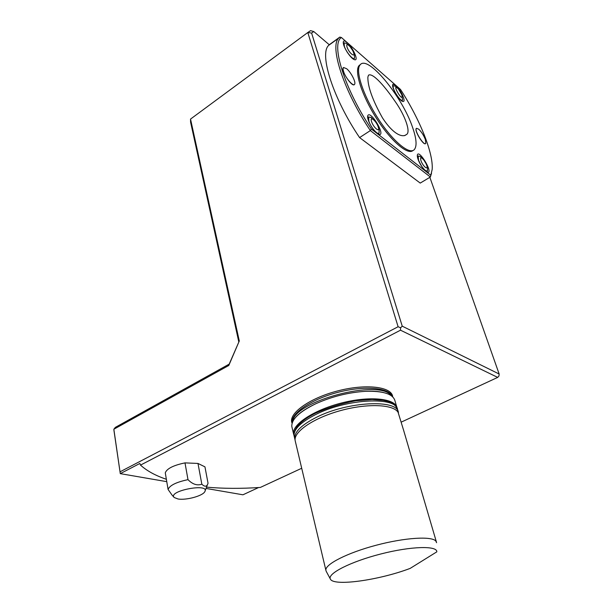 <?xml version="1.0" encoding="UTF-8"?>
<svg xmlns="http://www.w3.org/2000/svg" width="613" height="613" viewBox="0 0 613 613"><rect width="100%" height="100%" fill="white"/><g stroke="black" fill="none" stroke-linecap="round" stroke-linejoin="round"><path stroke-width="0.92" d="M367.869 77.077L368.513 75.161C373.072 72.418 385.914 87.927 394.734 100.884C405.208 115.405 411.208 132.73 406.296 134.615C402.887 137.664 393.607 135.098 382.397 117.734C372.497 100.003 367.654 86.448 367.869 77.077M436.816 551.838C437.337 545.524 411.047 546.191 380.757 553.991C350.444 561.707 327.066 573.737 330.369 579.047C333.426 586.664 379.163 580.189 410.166 568.397L436.816 551.838M326.2 571.293L325.863 570.213C325.013 564.297 347.28 552.88 376.014 545.279C404.718 537.616 431.774 535.969 435.866 541.08L436.602 542.72M295.405 441.689L295.137 440.532C293.581 431.713 313.672 417.959 340.468 410.618C367.225 403.193 393.285 404.296 398.082 412.304L403.638 430.357M406.557 440.303L403.63 430.326M433.606 532.444L431.031 523.678M430.403 521.54L427.859 512.866M427.866 512.897L424.717 502.17M424.104 500.078L421.614 491.588M421.008 489.519L418.541 481.113M417.936 479.067L415.499 470.746M414.901 468.723L412.488 460.486M411.898 458.478L409.499 450.333M409.507 450.356L406.549 440.28M115.374 427.353L229.201 364.114L239.292 340.981L228.787 365.471L113.842 429.246L120.286 473.642L113.98 430.625L113.842 429.246L115.374 427.353M292.11 427.759L291.826 426.564C291.344 419.346 299.435 411.683 316.101 403.599C332.016 396.519 348.422 392.427 365.317 391.324C383.24 390.795 393.125 393.967 394.979 400.848L396.734 406.833M258.563 487.55L242.947 494.798L206.029 488.431M166.767 481.657L120.286 473.642L139.848 463.466L140.492 465.114C147.005 470.953 155.625 475.673 166.361 479.274M229.201 364.114L228.787 365.471M238.771 341.793L190.582 122.148L190.528 119.083L239.292 340.981M120.048 471.811L398.113 326.737L307.803 32.512L190.528 119.083M311.603 33.071L307.803 32.512L310.561 30.65L313.795 31.562L311.603 33.071L402.243 326.17L499.158 374.022L429.851 177.318M292.11 423.231C287.65 414.097 308.584 398.496 337.28 391.025C365.946 383.409 392.075 386.68 392.711 396.856M401.224 422.127L497.687 377.401L498.974 375.984L499.158 374.022M402.243 326.17L400.588 327.802L400.504 330.192L140.492 465.114M497.687 377.401L400.504 330.192M400.588 327.802L398.113 326.737M431.537 173.264L430.357 177.011L420.227 183.088L359.586 137.588C333.349 99.007 318.99 54.113 328.622 45.4L329.258 44.749L313.795 31.562M206.512 487.151C223.239 488.645 241.185 488.737 260.349 487.435L301.703 468.263M294.041 435.59L293.558 433.889C291.819 424.502 314.101 409.76 342.353 402.779C370.581 395.676 395.753 398.588 397.101 408.074L397.17 408.58M425.338 139.48L425.813 143.296C424.25 146.859 413.614 129.688 416.564 128.339L418.664 129.144C421.392 131.718 423.614 135.159 425.338 139.48M416.664 128.293L416.465 128.37C413.56 129.649 423.805 146.461 425.667 143.488M420.955 160.637C420.058 157.051 421.016 156.844 423.828 160.016L425.951 163.479C429.767 171.211 423.384 167.671 420.955 160.637M371.562 121.658C369.493 115.397 376.236 120.776 378.244 126.937C380.366 133.205 373.616 127.933 371.562 121.658M346.996 46.979C346.291 43.814 347.379 43.784 350.253 46.895L352.567 50.366C357.18 58.925 349.418 54.289 346.996 46.979M401.821 94.793C404.074 104.946 390.029 81.016 398.465 89.069L401.821 94.793M426.74 165.395L427.545 168.506L427.407 171.027C424.74 171.058 421.775 167.426 418.503 160.116L418.181 155.993L420.372 156.56M377.922 126.071L379.133 129.879L379.049 133.075C377.6 135.235 370.666 127.106 368.811 121.022L368.628 116.93L371.44 117.65M353.394 52.136L354.506 55.653L354.467 58.319C353.18 60.403 346.054 51.959 344.322 46.22L344.146 42.841L346.475 43.354M401.89 95L402.595 100.149C400.879 102.708 391.355 87.828 393.416 85.797L395.308 86.172M412.649 127.604C416.511 138.753 417.085 146.063 414.365 149.526C409.576 155.219 392.772 141.373 377.953 118.317C363.065 95.322 354.95 70.188 360.16 64.794C367.923 54.473 402.618 97.138 412.649 127.604M359.586 137.588L370.359 130.584C344.092 91.651 329.35 46.657 338.652 38.175L339.832 37.079L341.441 37.531C330.499 43.684 344.567 89.115 371.401 129.059L377.125 133.504C372.589 130.201 366.589 118.953 367.716 115.872L367.992 115.275C370.965 111.037 384.872 133.833 379.807 134.599L377.125 133.504L426.02 171.51L421.583 166.292C418.441 161.204 417.039 157.403 417.369 154.89C418.924 149.158 432.678 171.609 428.096 172.368L426.02 171.51L430.809 175.234L430.357 177.011L370.359 130.584L371.401 129.059M329.25 44.741L339.832 37.079M343.579 71.537C342.905 69.384 342.92 68.051 343.609 67.545L346.621 68.694C350.881 72.089 356.069 82.065 354.666 84.173C353.578 87.207 345.517 78.089 343.579 71.537M413.009 150.476C407.814 155.441 391.002 141.197 376.436 118.317C361.808 95.49 353.969 70.863 359.134 65.507L360.406 64.534M347.364 52.404C344.391 47.63 343.035 44.098 343.311 41.814C343.732 40.489 344.996 40.719 347.096 42.504C352.375 46.91 358.367 59.507 355.31 59.813C353.402 59.829 350.759 57.361 347.364 52.404M392.895 84.287L395.707 85.238C400.358 89.092 406.097 101.252 403.354 101.474C400.733 102.632 391.393 87.958 392.695 84.701L392.895 84.287M430.809 175.234L432.173 169.456C433.521 153.196 419.752 119.152 400.488 89.437L341.441 37.531M343.732 67.484L343.495 67.583C339.939 69.33 352.283 88.18 354.498 84.418M184.996 462.884L197.984 463.443L204.949 466.853L208.037 483.243C206.964 486.829 204.895 487.143 201.83 484.193C197.179 485.833 192.566 484.316 187.992 479.65L184.996 462.884C173.433 465.305 166.859 468.623 165.28 472.83L168.077 489.45C169.701 485.381 176.337 482.117 187.992 479.65M178.038 498.982L174.222 497.518C167.257 490.86 210.42 482.707 204.788 491.71C202.658 495.948 186.099 500.438 178.038 498.982M168.077 489.45L172.077 495.128M201.83 484.193L197.984 463.443M398.442 412.924L398.404 412.695C398.159 398.986 347.602 401.262 316.132 417.468C301.358 425.054 294.225 432.081 294.723 438.548L294.937 439.536M398.044 411.469L397.615 410.028C397.347 396.236 346.843 398.442 315.434 414.679C300.692 422.28 293.573 429.338 294.079 435.843L294.355 437.015M294.661 437.751L295.152 438.609M397.707 411.775L397.714 410.787M292.73 421.614C293.658 401.14 380.206 378.367 391.37 395.745M292.278 422.717L292.263 422.656C290.577 413.469 311.075 399.316 337.755 392.381C364.406 385.339 389.316 387.615 392.32 396.496M404.549 135.657L406.296 134.615M397.324 408.978C395.538 404.595 390.81 401.714 383.133 400.343L372.137 399.477L356.076 400.749C341.64 403.438 328.154 407.568 315.626 413.131C300.822 420.533 293.642 428.112 294.079 435.843L295.083 439.988M330.369 579.047L326.154 571.209M325.863 570.213L295.137 440.532M436.349 541.792L433.598 532.413M431.039 523.701L430.395 521.51M424.725 502.2L424.096 500.055M421.621 491.611L421.001 489.496M418.549 481.136L417.928 479.037M415.507 470.776L414.894 468.692M412.488 460.509L411.89 458.455M316.101 403.599C306.845 407.944 300.224 412.296 296.248 416.656M365.317 391.324C372.566 390.971 378.581 391.362 383.363 392.496M293.558 433.889L291.826 426.564M423.529 159.633L420.089 156.346M375.24 121.458L371.064 117.367M349.977 46.565L346.176 43.148M398.304 88.893L395.079 86.004M418.181 155.993L417.323 156.522M427.085 171.219L426.28 171.701M368.628 116.93L367.67 117.558M378.673 133.32L377.723 133.933M344.146 42.841L343.318 43.431M354.176 58.526L353.303 59.139M393.454 85.751L392.703 86.249M402.343 100.317L401.592 100.808M338.652 38.175L328.622 45.4M360.16 64.794L359.134 65.507M427.659 172.368L428.096 172.368M379.271 134.607L379.807 134.599M354.896 59.836L355.31 59.813M205.125 490.806L207.654 484.124M174 497.281L172.084 495.128"/></g></svg>
